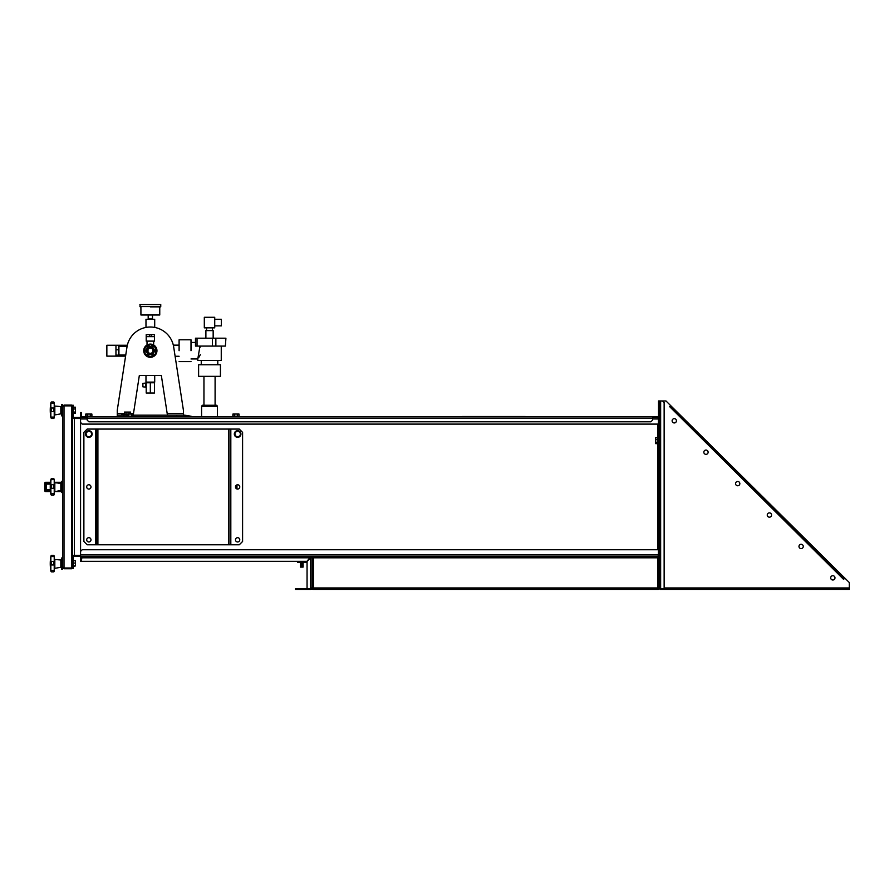 <?xml version="1.0" encoding="UTF-8"?>
<svg xmlns="http://www.w3.org/2000/svg" width="894" height="894" viewBox="0 0 894 894"><rect width="100%" height="100%" fill="white"/><g stroke="black" fill="none" stroke-linecap="round" stroke-linejoin="round"><path stroke-width="1.34" d="M652.575 417.487L658.409 417.487L657.727 417.487L658.409 417.487L658.409 424.102L82.226 424.102L80.572 422.449L80.572 556.359L74.425 556.359A1.129 1.129 0 0 0 73.297 557.487L73.297 568.595L72.313 568.595L72.313 566.941L73.297 566.941M239.771 486.928A2.146 2.146 0 0 0 237.625 484.772A2.146 2.146 0 0 0 235.48 486.928A2.146 2.146 0 0 0 237.625 489.074A2.146 2.146 0 0 0 239.771 486.928A2.146 2.146 0 0 0 237.625 484.772A2.146 2.146 0 0 0 235.48 486.928A2.146 2.146 0 0 0 237.625 489.074M90.987 486.928A2.146 2.146 0 0 0 88.841 484.772A2.146 2.146 0 0 0 86.696 486.928A2.146 2.146 0 0 0 88.841 489.074A2.146 2.146 0 0 0 90.987 486.928A2.146 2.146 0 0 0 88.841 484.772A2.146 2.146 0 0 0 86.696 486.928A2.146 2.146 0 0 0 88.841 489.074M90.987 539.831A2.146 2.146 0 0 0 88.841 537.674A2.146 2.146 0 0 0 86.696 539.831A2.146 2.146 0 0 0 88.841 541.976A2.146 2.146 0 0 0 90.987 539.831A2.146 2.146 0 0 0 88.841 537.674A2.146 2.146 0 0 0 86.696 539.831A2.146 2.146 0 0 0 88.841 541.976M239.771 539.831A2.146 2.146 0 0 0 237.625 537.674A2.146 2.146 0 0 0 235.48 539.831A2.146 2.146 0 0 0 237.625 541.976A2.146 2.146 0 0 0 239.771 539.831A2.146 2.146 0 0 0 237.625 537.674A2.146 2.146 0 0 0 235.48 539.831A2.146 2.146 0 0 0 237.625 541.976M80.572 422.449L80.572 417.487L82.025 417.487L74.425 417.487A1.129 1.129 0 0 1 73.297 416.369L73.297 406.915L72.313 406.915L72.313 405.261L73.297 405.261L73.297 406.915M80.572 417.487L87.187 417.487M80.572 556.359L658.409 556.359L658.409 549.743L82.226 549.743L80.572 551.397M658.52 418.269L659.18 418.928L658.52 418.269L657.727 418.951M657.727 554.906L658.52 555.576L659.18 554.917L658.52 555.576M657.727 417.487A1.453 1.453 0 0 0 659.18 416.034L659.18 424.438L658.52 424.438L658.52 554.917M659.18 424.438L659.18 549.419L658.52 549.419M659.18 549.419L659.18 588.643L657.727 587.961L658.409 588.755L657.727 587.961L658.409 588.755L312.799 588.755L313.47 587.961L312.676 588.643L313.47 587.961L312.676 588.643L312.676 557.141L313.47 557.811L312.799 557.018L313.47 557.811L312.799 557.018L658.409 557.018L657.727 557.811L658.52 557.141L657.727 557.811L658.52 557.141L658.52 588.643M658.52 418.928L658.52 424.438M80.572 555.364L72.313 555.364L72.313 418.481L74.425 418.481A2.112 2.112 0 0 1 72.313 416.369L72.313 406.915M72.313 555.364L72.313 557.487A2.112 2.112 0 0 1 74.425 555.364L74.425 418.481L80.572 418.481M72.313 557.487L72.313 566.941M72.313 416.369L72.313 418.481M73.297 560.75L75.42 560.75L75.42 565.947L73.297 565.947M75.42 563.052L73.297 563.052M75.42 565.947L73.297 566.517M73.297 407.183L75.42 407.183L75.42 412.045L73.297 412.045M75.42 409.005L73.297 409.005M75.42 412.045L75.42 413.251L73.297 413.251M50.947 561.711L50.947 564.595L51.595 563.119L50.857 561.421L54.221 561.421L54.221 556.023L53.562 555.386M54.221 561.622L54.221 564.963L53.562 563.119L54.221 561.622L54.221 564.717M50.857 570.495L54.221 570.495L54.221 564.963L50.857 564.963L50.857 570.495L51.595 571.881L50.947 571.288M51.595 555.386L50.857 556.537L54.221 556.537M50.857 561.421L50.857 556.537M54.221 571.154L53.562 571.881L54.221 570.964M54.825 567.791L54.825 559.465L60.837 559.99L60.837 567.265L54.221 568.45M61.563 563.969L60.837 563.969M60.837 563.533L61.563 563.533M60.837 563.812L61.563 563.812M62.558 558.012L61.563 558.012L61.563 569.254L62.558 569.254L62.558 406.546L63.753 405.943M61.563 563.443L60.837 563.443M62.558 567.299L64.01 568.752L64.01 568.092L71.811 568.092L71.811 568.752L64.01 568.752M64.01 405.865L71.811 405.865L71.811 567.981L64.01 567.981L64.01 405.865L62.558 406.546L64.01 405.094L63.217 406.546M63.217 567.299L64.01 568.092M64.01 405.094L71.811 405.094L71.811 405.753L64.01 405.753M50.343 484.112L46.332 484.112L46.332 489.733L50.343 489.733M50.41 483.285L45.493 483.285L45.493 490.56L44.7 490.56L44.7 483.285L44.7 490.56A0.995 0.995 0 0 0 45.695 491.555L50.5 491.555A43.448 43.448 0 0 0 50.947 494.65L51.595 495.175L50.947 494.628M58.255 490.56L58.535 491.555L61.563 491.555L54.255 491.555M49.494 491.555L46.846 491.555M58.255 483.285L58.535 482.291L54.255 482.291L61.563 482.291L54.255 482.291M50.5 482.291L45.695 482.291L45.493 483.285L44.7 483.285A0.995 0.995 0 0 1 45.695 482.291M50.947 485.006L50.947 487.889L51.595 486.403L50.857 484.716L54.221 484.716L54.221 479.318L53.562 478.67M54.221 484.906L54.221 488.258L53.562 486.403L54.221 484.906L54.221 488.001M54.221 494.259L54.221 488.258L50.857 488.258L50.947 494.404L50.857 493.79L54.221 493.79L53.562 495.175L54.221 494.449M51.595 478.67L50.857 479.832L54.221 479.396M50.857 484.716L50.857 479.832M54.825 491.085L54.825 482.76L60.837 483.285L60.837 490.56L54.221 491.745M61.563 487.264L60.837 487.264M60.837 486.817L61.563 486.817M60.837 487.107L61.563 487.107M61.563 492.538L62.558 492.549L62.558 481.307L61.563 481.307L61.563 492.538M61.563 486.738L60.837 486.738M54.221 408.837L54.221 402.613L53.562 401.965M50.947 408.301L50.947 411.184L51.595 409.698L50.857 408.01L54.221 408.01L54.221 411.553L53.562 409.698L54.221 408.2L54.221 411.296M50.857 417.085L54.221 417.085L54.221 411.553L50.857 411.553L50.857 417.085L51.595 418.47L50.947 417.878M51.595 401.965L50.857 403.127L54.221 403.127M50.857 408.01L50.857 403.127M54.221 417.744L53.562 418.47L54.221 417.554M54.825 414.38L54.825 406.055L60.837 406.58L60.837 413.855L54.221 415.039M61.563 410.547L60.837 410.547M60.837 410.111L61.563 410.111M60.837 410.402L61.563 410.402M62.558 406.546L62.558 404.591L61.563 404.591L61.563 415.833L62.558 415.833M61.563 410.033L60.837 410.033M81.231 414.179L80.572 414.179L80.572 412.536L81.231 412.536L81.231 416.034A0.793 0.793 0 0 0 82.025 416.827L657.727 416.827A0.793 0.793 0 0 0 658.52 416.034L658.52 400.959L659.18 400.959L659.18 416.034M86.852 417.487L86.852 416.827M652.899 417.487L652.899 416.827M652.575 416.827L652.575 418.28L87.187 418.28L87.187 416.827L88.841 416.827M87.187 418.28L87.187 420.135L88.841 421.789L650.921 421.789L652.575 420.135L652.575 418.28M80.572 414.179L80.572 416.034A1.453 1.453 0 0 0 82.025 417.487M659.18 402.613L658.52 402.613M201.586 406.412L202.256 405.261L216.784 405.261L217.454 406.412L217.454 416.827L217.454 406.412L201.586 406.412L201.586 416.827M161.345 375.502L154.707 375.502L154.707 382.118L145.979 382.118L145.979 375.502L139.33 375.502L161.345 375.502L167.435 415.174M133.228 415.174L183.404 415.174L183.404 410.212L173.704 347.107A23.635 23.635 0 0 0 126.97 347.107L117.27 410.212L125.752 355.063L118.924 355.063L118.924 346.336L127.104 346.336M117.27 410.212L117.27 416.827L117.27 415.174L127.116 415.174M133.24 415.174L139.33 375.502M183.404 413.52L167.189 413.52L167.692 415.174M132.982 415.174L133.497 413.52L130.58 413.52M183.404 415.174L183.404 416.827M117.27 416.827L117.27 415.174M145.979 327.472L145.979 319.292L154.707 319.292L154.707 327.472M221.254 360.461L221.254 346.079L221.254 360.461L197.786 360.461L197.786 358.963L191.003 358.963L197.786 358.963L199.988 346.079L200.412 347.017M212.493 327.852L212.493 330.601L212.493 327.852M217.79 360.461L217.79 364.752L217.79 360.461M200.01 346.123L200.401 347.006M200.301 354.65L199.451 356.36L200.301 354.65M220.427 376.329L220.427 364.752L198.613 364.752L220.427 364.752L220.427 376.329L220.427 364.752L220.427 376.329L198.613 376.329L220.427 376.329M214.728 319.259L221.343 319.259L221.343 325.874L214.728 325.874L221.343 325.874M191.003 342.436L195.473 342.436M213.163 338.2L213.163 330.601L205.888 330.601L205.888 338.2M206.548 327.852L206.548 330.601M201.251 360.461L201.251 364.752M199.004 357.119L198.602 357.756M225.914 338.2L225.377 346.079L225.914 338.2M197.038 346.079L195.473 346.079L195.473 338.2L197.038 338.2L197.038 346.079L212.437 346.079L212.437 338.2L225.377 338.2M215.856 338.2L215.856 346.079L225.377 346.079M197.038 338.2L212.437 338.2M215.856 346.079L212.437 346.079M204.313 327.852L214.728 327.852L214.728 317.281L204.313 317.281L204.313 327.852M198.613 376.329L198.613 364.752L198.613 376.329M179.102 350.705L179.102 339.787L179.102 350.705M191.003 350.705L191.003 339.787L191.003 350.705M150.337 306.899L160.417 306.899L150.337 306.899M140.917 306.899L140.917 314.99L159.758 314.99L159.758 306.899M148.192 314.99L148.192 318.957L152.483 318.957L152.483 314.99M139.922 306.564L160.752 306.564L160.752 304.575L139.922 304.575L140.257 306.899M148.359 319.292L152.326 319.292M146.862 382.777L146.862 382.118M153.813 382.777L153.813 382.118M150.337 382.777L154.472 382.777L154.472 393.025L150.337 393.025L150.337 382.777L146.203 382.777L146.203 393.025L150.337 393.025M142.895 383.336L145.543 383.101L145.543 387.068L142.895 386.845L142.895 383.336M115.952 355.142L115.952 345.352L118.6 345.352L118.6 356.058L115.952 356.058L115.952 355.142L118.6 355.142M115.952 349.777L118.6 349.777M127.328 345.263L106.855 345.263L106.855 356.136L125.585 356.136M152.986 350.705A2.648 2.648 0 0 1 150.337 353.342A2.648 2.648 0 0 1 147.689 350.705A2.648 2.648 0 0 1 150.337 348.057A2.648 2.648 0 0 1 152.986 350.705M151.309 344.156L147.588 344.682M148.493 344.358L149.365 344.156M149.678 344.123L150.337 344.089M151.622 344.212L153.645 344.972L153.645 341.117M152.438 344.436L153.645 344.972M151.913 344.279L150.997 344.123M156.953 350.705A6.616 6.616 0 0 0 150.337 344.089A6.616 6.616 0 0 0 143.722 350.705A6.616 6.616 0 0 0 150.337 357.321A6.616 6.616 0 0 0 156.953 350.705M146.348 350.705A3.989 3.989 0 0 0 150.337 354.694A3.989 3.989 0 0 0 154.327 350.705A3.989 3.989 0 0 0 150.337 346.716A3.989 3.989 0 0 0 146.348 350.705M147.029 344.972L147.029 341.117M148.113 347.397L152.561 347.397L148.113 347.397M155.623 353.756L155.623 347.643L150.337 344.592L145.052 347.643L145.052 353.756L150.337 356.807L155.623 353.756M154.472 336.647L151.164 336.647L151.164 334.669L154.472 334.669L154.472 341.117L146.203 341.117L146.203 334.669L151.164 334.669M149.51 334.669L149.51 336.647L151.164 336.647M149.51 336.647L146.203 336.647M148.002 351.934L148.002 349.476M85.533 416.827L85.533 416.168L92.149 416.168L92.149 416.827M85.79 416.168L85.79 414.056L87.31 414.056L87.31 416.168M87.31 414.056L90.372 414.056L90.372 416.168M90.372 414.056L91.892 414.056L91.892 416.168M126.859 416.827L126.859 416.168L133.474 416.168L133.474 416.827M127.116 416.168L127.116 414.056L128.647 414.056L128.647 416.168M128.647 414.056L131.697 414.056L131.697 416.168M131.697 414.056L133.228 414.056L133.228 416.168M121.908 415.174L121.908 414.179L127.116 414.179M124.467 414.179L124.467 412.067L125.998 412.067L125.998 414.179M125.998 412.067L129.049 412.067L129.049 414.056M129.049 412.067L130.58 412.067L130.58 414.056M239.357 436.842A3.308 3.308 0 0 0 240.441 432.283A3.308 3.308 0 0 0 235.893 431.21A3.308 3.308 0 0 0 234.809 435.758A3.308 3.308 0 0 0 239.357 436.842M240.229 432.417L237.536 430.975L234.943 432.573L235.021 435.624L237.715 437.077L240.318 435.479L240.229 432.417M90.92 436.596A3.308 3.308 0 0 0 91.411 431.947A3.308 3.308 0 0 0 86.763 431.456A3.308 3.308 0 0 0 86.271 436.104A3.308 3.308 0 0 0 90.92 436.596M91.21 432.104L88.361 431.009L85.992 432.931L86.461 435.948L89.311 437.043L91.691 435.121L91.21 432.104M664.477 439.11L664.477 442.161M658.52 443.938L657.861 443.938L657.861 437.334L658.52 437.334M657.861 443.659L655.749 443.659L655.749 437.613L657.861 437.613M655.749 439.468L657.861 439.468M655.749 442.496L657.861 442.496M232.663 416.827L232.663 416.168L239.279 416.168L239.279 416.827M232.921 416.168L232.921 414.056L234.44 414.056L234.44 416.168M234.44 414.056L237.502 414.056L237.502 416.168M237.502 414.056L239.022 414.056L239.022 416.168M82.025 556.359L310.564 556.359A1.453 1.453 0 0 1 312.017 557.811L311.358 557.811A0.793 0.793 0 0 0 310.564 557.018L306.944 561.32L81.354 561.32L82.025 556.359A1.453 1.453 0 0 0 80.572 557.811L80.572 561.32L81.231 561.32L81.231 557.811A0.793 0.793 0 0 1 82.025 557.018M310.564 587.961L310.564 588.598L307.055 588.598L307.055 561.432L310.564 557.934L310.564 587.961L312.017 587.961A1.453 1.453 0 0 1 310.564 589.425L295.489 589.425L295.489 588.755L298.797 588.755L298.797 589.425M311.358 587.961A0.793 0.793 0 0 1 310.564 588.755L310.564 589.425M310.564 588.755L298.797 588.755M310.564 557.018L310.442 557.811L82.025 557.811M311.358 557.811L312.017 557.811M80.572 557.811L81.231 557.811M658.409 588.755L658.409 589.425L312.799 589.425L312.799 588.755M658.409 556.359L658.409 557.018M312.799 556.359L312.799 557.018M659.18 557.141L659.18 555.576L659.18 557.141L658.52 557.141M312.676 588.643L312.017 588.643L312.017 557.141L312.676 557.141M844.841 578.105L844.137 578.34L670.221 406.077L669.662 406.647L843.578 579.379L844.841 578.105L849.3 582.53L849.3 589.425L845.992 589.425L845.992 588.755L849.3 588.755M670.221 406.077L669.662 406.647M834.985 577.848A2.146 2.146 0 0 1 832.828 580.005A2.146 2.146 0 0 1 830.682 577.848A2.146 2.146 0 0 1 832.828 575.702A2.146 2.146 0 0 1 834.985 577.848M803.27 546.435A2.146 2.146 0 0 1 801.125 548.592A2.146 2.146 0 0 1 798.968 546.435A2.146 2.146 0 0 1 801.125 544.29A2.146 2.146 0 0 1 803.27 546.435M771.556 515.033A2.146 2.146 0 0 1 769.41 517.179A2.146 2.146 0 0 1 767.253 515.033A2.146 2.146 0 0 1 769.41 512.877A2.146 2.146 0 0 1 771.556 515.033M739.841 483.62A2.146 2.146 0 0 1 737.695 485.766A2.146 2.146 0 0 1 735.55 483.62A2.146 2.146 0 0 1 737.695 481.475A2.146 2.146 0 0 1 739.841 483.62M708.126 452.208A2.146 2.146 0 0 1 705.981 454.353A2.146 2.146 0 0 1 703.835 452.208A2.146 2.146 0 0 1 705.981 450.062A2.146 2.146 0 0 1 708.126 452.208M676.423 420.795A2.146 2.146 0 0 1 674.266 422.951A2.146 2.146 0 0 1 672.12 420.795A2.146 2.146 0 0 1 674.266 418.649A2.146 2.146 0 0 1 676.423 420.795M659.18 400.959L660.644 400.959L660.644 588.71L664.141 588.71L664.141 402.613L662.488 400.959L665.985 400.959L670.444 405.384M845.992 589.425L659.895 589.425L659.895 588.755L845.992 588.755M660.085 588.755L660.644 587.961M660.644 588.71L659.18 588.71M662.488 400.959L660.644 400.959M843.578 578.91L844.137 578.34M842.964 577.178L843.422 576.708L671.863 406.781L671.394 407.251M843.422 576.708L844.606 577.87M670.69 405.608L671.863 406.781M230.82 544.781L239.279 544.781L242.587 541.473L242.587 432.372L239.279 429.064L230.82 429.064L230.82 544.781L87.187 544.781L83.88 541.473L83.88 432.372L87.187 429.064L230.82 429.064M96.44 429.064L96.44 544.781M230.026 429.064L230.026 544.781M310.699 557.029L310.699 557.912M300.451 561.32L300.451 567.098L303.088 567.098L303.088 561.32M301.77 567.098L301.77 561.32L301.77 567.098M306.43 561.32L306.43 562.561L304.284 562.561L304.284 561.32M297.803 561.32L297.803 562.561L299.915 562.561M300.451 562.717L299.915 561.32M303.088 562.717L303.625 561.32M462.455 416.503L525.281 416.503M183.404 416.079A57.864 57.864 0 0 1 188.779 416.827M235.971 485.554L235.971 488.303L235.971 485.554M236.966 488.973L236.966 484.883M193.26 416.827A58.848 58.848 0 0 0 183.404 415.084M658.409 554.906L80.572 554.906M80.572 418.951L87.187 418.951M652.575 418.951L658.409 418.951M657.727 424.102L657.727 437.613M657.727 443.659L657.727 549.743M50.947 571.11L50.947 571.355A43.448 43.448 0 0 1 50.947 555.912M46.007 491.555L45.493 490.56L50.41 490.56M50.947 417.699L50.947 417.934A43.448 43.448 0 0 1 50.947 402.49L51.327 402.009M124.467 413.52L117.27 413.52M123.886 415.174L123.886 416.827M176.788 416.827L176.788 415.174M313.47 587.961L313.47 557.811L657.727 557.811L657.727 587.961L313.47 587.961M849.3 587.961L664.141 587.961M95.647 429.064L95.647 544.781M97.904 429.064L97.904 544.781M228.562 429.064L228.562 544.781M53.83 555.42L54.221 556.023M51.539 555.375L53.618 555.375M51.539 571.881L53.618 571.881M53.83 571.847L54.221 571.232M54.825 559.465L54.221 558.806M60.837 566.628L61.563 566.628M60.837 560.639L61.563 560.639M53.83 478.715L54.221 479.318L53.83 478.715M51.539 478.67L53.618 478.67M50.947 479.206L51.327 478.715L50.947 479.206A43.448 43.448 0 0 0 50.947 494.65L51.327 495.131M51.539 495.175L53.618 495.175M53.83 495.131L54.221 494.527L53.83 495.131M54.825 482.76L54.221 482.101L54.825 482.76M60.837 489.912L61.563 489.912M60.837 483.933L61.563 483.933M61.563 481.307L62.558 481.307M53.83 402.009L54.221 402.613M51.539 401.965L53.618 401.965M51.539 418.47L53.618 418.47M53.83 418.426L54.221 417.822M54.825 406.055L54.221 405.395M60.837 413.207L61.563 413.207M60.837 407.228L61.563 407.228M175.112 356.27L179.102 356.27L175.112 356.27M173.313 345.129L179.102 345.129M179.102 361.612L191.003 361.612L179.102 361.612M203.955 376.329L203.955 405.261L203.955 376.329M179.102 339.787L191.003 339.787L179.102 339.787M215.096 376.329L215.096 405.261M145.543 386.744L146.203 386.744M145.543 383.437L146.203 383.437M304.284 562.527L303.625 562.527M307.089 561.398L306.43 561.398"/></g></svg>
